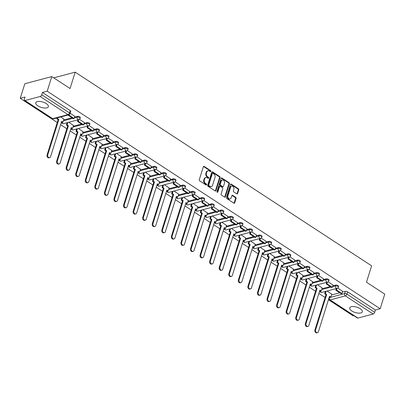 <?xml version="1.0" encoding="UTF-8"?>
<svg xmlns="http://www.w3.org/2000/svg" width="405" height="405" viewBox="0 0 405 405"><rect width="100%" height="100%" fill="white"/><g stroke="black" fill="none" stroke-linecap="round" stroke-linejoin="round"><path stroke-width="0.61" d="M210.833 171.371A0.582 0.44 75.2 0 0 210.57 170.591L204.171 166.415A0.83 0.628 75.2 0 0 203.345 166.744L199.28 179.709A0.83 0.628 75.2 0 0 199.655 180.822L206.054 185.004A0.582 0.44 75.2 0 0 206.368 183.992L205.543 183.455A2.663 2.01 75.2 0 1 204.338 179.891L204.677 178.807A2.663 2.01 75.2 0 1 205.922 177.491A2.663 2.01 75.2 0 1 207.325 177.76L208.15 178.301A0.582 0.44 75.2 0 0 208.469 177.294L207.638 176.752A2.663 2.01 75.2 0 1 206.439 173.188L206.773 172.11A2.663 2.01 75.2 0 1 208.018 170.788A2.663 2.01 75.2 0 1 209.425 171.062L210.251 171.604A0.582 0.44 75.2 0 0 210.833 171.371M210.256 171.604A0.582 0.44 75.2 0 0 210.028 170.738L203.634 166.556A0.83 0.628 75.2 0 0 203.487 166.485M206.054 185.004A0.582 0.44 75.2 0 0 205.831 184.138L205.001 183.597L205.543 183.455M208.155 178.306A0.582 0.44 75.2 0 0 207.927 177.436L207.102 176.894L207.638 176.752M360.222 308.731A6.617 2.789 -162.6 0 0 353.778 306.56A6.617 2.789 -162.6 0 0 349.702 307.861A6.617 2.789 -162.6 0 0 351.813 310.954A6.617 2.789 -162.6 0 0 358.258 313.121A6.617 2.789 -162.6 0 0 362.333 311.82A6.617 2.789 -162.6 0 0 360.222 308.731M46.261 103.599A6.617 2.789 -162.6 0 0 39.822 101.432A6.617 2.789 -162.6 0 0 35.746 102.733A6.617 2.789 -162.6 0 0 37.852 105.826A6.617 2.789 -162.6 0 0 44.297 107.993A6.617 2.789 -162.6 0 0 48.372 106.692A6.617 2.789 -162.6 0 0 46.261 103.599M236.798 193.848A0.83 0.628 75.2 0 0 237.624 193.524L238.768 189.884A0.83 0.628 75.2 0 0 238.388 188.77L231.285 184.133A0.83 0.628 75.2 0 0 230.46 184.457L226.395 197.427A0.83 0.628 75.2 0 0 226.77 198.541L233.872 203.178A0.83 0.628 75.2 0 0 234.703 202.854L236.08 198.46A0.83 0.628 75.2 0 0 235.705 197.346L232.662 195.357A0.83 0.628 75.2 0 0 231.837 195.686L231.154 197.863A2.228 1.681 75.2 0 1 230.111 198.966A2.228 1.681 75.2 0 1 228.314 198.116A2.228 1.681 75.2 0 1 227.934 195.762L230.607 187.226A2.228 1.681 75.2 0 1 231.65 186.123A2.228 1.681 75.2 0 1 233.447 186.973A2.228 1.681 75.2 0 1 233.827 189.327L233.381 190.75A0.83 0.628 75.2 0 0 233.761 191.864L236.798 193.848M40.181 96.486L24.928 100.521A1.696 0.856 -56.8 0 1 24.457 100.47A1.696 0.856 -56.8 0 1 24.31 99.336L25.019 97.063L20.25 98.324L24.826 83.719L51.779 76.591L70.055 88.528L75.183 72.161L371.608 265.832L366.474 282.199L384.75 294.136L380.173 308.742L47.203 91.196L42.434 92.456L41.72 94.73L69.498 112.879A1.696 0.714 17.4 0 1 70.04 113.673L70.753 111.4A1.696 0.714 17.4 0 0 70.212 110.605L69.498 112.879A1.696 0.856 -56.8 0 1 67.959 114.635L40.181 96.486A1.696 0.856 -56.8 0 0 41.72 94.73M51.779 76.591L47.203 91.196M220.047 177.653A0.83 0.628 75.2 0 0 219.672 176.54L212.569 171.902A0.83 0.628 75.2 0 0 211.739 172.226L207.679 185.196A0.83 0.628 75.2 0 0 208.054 186.31L215.156 190.947A0.83 0.628 75.2 0 0 215.981 190.623L220.047 177.653L219.51 177.8A0.83 0.628 75.2 0 0 219.13 176.686L212.028 172.044A0.83 0.628 75.2 0 0 211.881 171.973M221.93 178.018L229.033 182.655A0.83 0.628 75.2 0 1 229.407 183.769L225.342 196.739A0.83 0.628 75.2 0 1 224.517 197.063L221.474 195.078A0.83 0.628 75.2 0 1 221.1 193.965L222.745 188.705A0.83 0.628 75.2 0 0 222.37 187.591L220.355 186.275A0.83 0.628 75.2 0 0 219.525 186.604L217.809 192.076A0.582 0.44 75.2 0 1 216.969 191.53L221.1 178.342A0.83 0.628 75.2 0 1 221.93 178.018L221.388 178.16L228.491 182.797L229.033 182.655M331.508 294.992L339.8 292.8M342.397 292.111L345.318 291.342L344.604 293.615A1.696 0.714 17.4 0 1 346.913 294.131L374.691 312.28A1.696 0.856 123.2 0 1 373.152 314.032L357.893 318.067A1.696 0.856 123.2 0 1 357.428 318.021L329.65 299.872A1.696 0.856 123.2 0 0 330.115 299.918L357.893 318.067M20.25 98.324L57.247 122.497M60.603 124.689L66.815 128.749M70.166 130.936L76.378 134.997M79.734 137.189L85.946 141.249M89.302 143.441L95.514 147.496M98.866 149.688L105.077 153.748M108.434 155.94L114.645 159.995M117.997 162.187L124.208 166.247M127.565 168.44L133.777 172.5M137.128 174.687L143.34 178.747M146.696 180.939L152.908 184.999M156.264 187.191L162.476 191.246M165.827 193.438L172.039 197.498M175.395 199.69L181.607 203.745M184.958 205.937L191.17 209.998M194.527 212.19L200.738 216.25M204.09 218.437L210.301 222.497M213.658 224.689L219.869 228.749M223.226 230.941L229.438 234.996M232.789 237.188L239.001 241.248M242.357 243.44L248.569 247.495M251.92 249.688L258.132 253.748M261.488 255.94L267.7 260M271.051 262.187L277.263 266.247M280.619 268.439L286.831 272.499M290.188 274.691L296.399 278.746M299.751 280.938L305.962 284.998M309.319 287.191L315.53 291.246M318.882 293.438L325.093 297.498M328.45 299.69L353.221 315.875L353.874 315.697M380.173 308.742L375.4 310.007L374.691 312.28M63.914 119.197L60.704 116.964M74.803 116.316L70.171 113.253M73.477 125.444L68.804 122.254M84.367 122.563L79.451 119.313M83.045 131.696L78.368 128.501M93.935 128.815L89.019 125.565M92.608 137.943L87.936 134.754M103.503 135.062L98.582 131.812M102.176 144.195L97.499 141.006M113.066 141.315L108.15 138.065M111.745 150.442L107.067 147.253M122.634 147.567L117.713 144.317M121.308 156.694L116.635 153.505M132.197 153.814L127.281 150.564M130.876 162.947L126.198 159.752M141.765 160.066L136.849 156.816M140.439 169.194L135.766 166.004M151.328 166.313L146.413 163.063M150.007 175.446L145.329 172.252M160.896 172.565L155.981 169.315M159.57 181.693L154.897 178.504M170.459 178.813L165.544 175.567M169.138 187.945L164.46 184.756M180.028 185.065L175.112 181.815M178.706 194.192L174.028 191.003M189.596 191.317L184.675 188.067M188.269 200.445L183.597 197.255M199.159 197.564L194.243 194.314M197.837 206.697L193.16 203.502M208.727 203.816L203.811 200.566M207.4 212.944L202.728 209.755M218.29 210.063L213.374 206.813M216.969 219.196L212.291 216.002M227.858 216.316L222.942 213.065M226.532 225.443L221.859 222.254M237.421 222.563L232.505 219.318M236.1 231.695L231.422 228.506M246.989 228.815L242.074 225.565M245.668 237.943L240.99 234.753M256.557 235.067L251.637 231.817M255.231 244.195L250.558 241.005M266.12 241.314L261.205 238.064M264.799 250.447L260.121 247.252M275.689 247.566L270.773 244.316M274.362 256.694L269.69 253.505M285.252 253.814L280.336 250.563M283.93 262.946L279.253 259.752M294.82 260.066L289.904 256.816M293.493 269.193L288.821 266.004M304.383 266.313L299.467 263.068M303.061 275.446L298.384 272.256M313.951 272.565L309.035 269.315M312.63 281.693L307.952 278.503M323.519 278.817L318.598 275.567M322.193 287.945L317.52 284.755M333.082 285.064L328.166 281.814M321.945 288.745L330.232 286.553M332.834 285.864L335.755 285.09L335.502 285.9A1.696 0.714 17.4 0 1 337.4 286.193A1.696 0.714 17.4 0 1 338.347 287.206L338.6 286.401A1.696 0.714 -162.6 0 0 337.654 285.388A1.696 0.714 -162.6 0 0 335.755 285.09M312.376 282.493L320.669 280.3M323.266 279.612L326.187 278.842L325.934 279.647A1.696 0.714 17.4 0 1 327.837 279.941A1.696 0.714 17.4 0 1 328.779 280.959L329.032 280.149A1.696 0.714 -162.6 0 0 328.091 279.136A1.696 0.714 -162.6 0 0 326.187 278.842M302.813 276.24L311.101 274.048M313.703 273.365L316.624 272.59L316.371 273.4A1.696 0.714 17.4 0 1 318.269 273.694A1.696 0.714 17.4 0 1 319.216 274.706L319.469 273.901A1.696 0.714 -162.6 0 0 318.522 272.884A1.696 0.714 -162.6 0 0 316.624 272.59M293.245 269.993L301.538 267.801M304.135 267.113L307.056 266.338L306.803 267.148A1.696 0.714 17.4 0 1 308.706 267.442A1.696 0.714 17.4 0 1 309.648 268.454L309.901 267.649A1.696 0.714 -162.6 0 0 308.959 266.637A1.696 0.714 -162.6 0 0 307.056 266.338M283.677 263.741L291.97 261.549M294.572 260.861L297.488 260.091L297.235 260.896A1.696 0.714 17.4 0 1 299.138 261.195A1.696 0.714 17.4 0 1 300.08 262.207L300.333 261.397A1.696 0.714 -162.6 0 0 299.391 260.385A1.696 0.714 -162.6 0 0 297.488 260.091M274.114 257.494L282.401 255.302M285.004 254.613L287.925 253.839L287.671 254.649A1.696 0.714 17.4 0 1 289.57 254.942A1.696 0.714 17.4 0 1 290.517 255.955L290.77 255.15A1.696 0.714 -162.6 0 0 289.823 254.137A1.696 0.714 -162.6 0 0 287.925 253.839M264.546 251.242L272.838 249.05M275.435 248.361L278.356 247.592L278.103 248.397A1.696 0.714 17.4 0 1 280.007 248.695A1.696 0.714 17.4 0 1 280.949 249.708L281.202 248.898A1.696 0.714 -162.6 0 0 280.26 247.885A1.696 0.714 -162.6 0 0 278.356 247.592M254.983 244.995L263.27 242.803M265.872 242.114L268.793 241.34L268.54 242.149A1.696 0.714 17.4 0 1 270.439 242.443A1.696 0.714 17.4 0 1 271.385 243.456L271.639 242.651A1.696 0.714 -162.6 0 0 270.692 241.638A1.696 0.714 -162.6 0 0 268.793 241.34M245.415 238.742L253.707 236.55M256.304 235.862L259.225 235.092L258.972 235.897A1.696 0.714 17.4 0 1 260.876 236.191A1.696 0.714 17.4 0 1 261.817 237.208L262.07 236.398A1.696 0.714 -162.6 0 0 261.129 235.386A1.696 0.714 -162.6 0 0 259.225 235.092M235.852 232.49L244.139 230.298M246.741 229.615L249.662 228.84L249.409 229.645A1.696 0.714 17.4 0 1 251.308 229.944A1.696 0.714 17.4 0 1 252.254 230.956L252.507 230.151A1.696 0.714 -162.6 0 0 251.561 229.134A1.696 0.714 -162.6 0 0 249.662 228.84M226.284 226.243L234.576 224.051M237.173 223.363L240.094 222.588L239.841 223.398A1.696 0.714 17.4 0 1 241.744 223.692A1.696 0.714 17.4 0 1 242.686 224.704L242.939 223.899A1.696 0.714 -162.6 0 0 241.998 222.887A1.696 0.714 -162.6 0 0 240.094 222.588M216.721 219.991L225.008 217.799M227.61 217.11L230.526 216.341L230.273 217.146A1.696 0.714 17.4 0 1 232.176 217.444A1.696 0.714 17.4 0 1 233.118 218.457L233.371 217.647A1.696 0.714 -162.6 0 0 232.429 216.635A1.696 0.714 -162.6 0 0 230.526 216.341M207.152 213.744L215.44 211.552M218.042 210.863L220.963 210.089L220.71 210.899A1.696 0.714 17.4 0 1 222.608 211.192A1.696 0.714 17.4 0 1 223.555 212.205L223.808 211.4A1.696 0.714 -162.6 0 0 222.861 210.387A1.696 0.714 -162.6 0 0 220.963 210.089M197.584 207.492L205.877 205.3M208.474 204.611L211.395 203.842L211.142 204.647A1.696 0.714 17.4 0 1 213.045 204.945A1.696 0.714 17.4 0 1 213.987 205.958L214.24 205.148A1.696 0.714 -162.6 0 0 213.298 204.135A1.696 0.714 -162.6 0 0 211.395 203.842M188.021 201.244L196.309 199.052M198.911 198.364L201.832 197.589L201.579 198.399A1.696 0.714 17.4 0 1 203.477 198.693A1.696 0.714 17.4 0 1 204.424 199.706L204.677 198.901A1.696 0.714 -162.6 0 0 203.73 197.888A1.696 0.714 -162.6 0 0 201.832 197.589M178.453 194.992L186.745 192.8M189.343 192.112L192.264 191.342L192.01 192.147A1.696 0.714 17.4 0 1 193.914 192.441A1.696 0.714 17.4 0 1 194.856 193.458L195.109 192.648A1.696 0.714 -162.6 0 0 194.167 191.636A1.696 0.714 -162.6 0 0 192.264 191.342M168.89 188.74L177.177 186.548M179.779 185.865L182.701 185.09L182.447 185.895A1.696 0.714 17.4 0 1 184.346 186.194A1.696 0.714 17.4 0 1 185.293 187.206L185.546 186.396A1.696 0.714 -162.6 0 0 184.599 185.384A1.696 0.714 -162.6 0 0 182.701 185.09M159.322 182.493L167.614 180.301M170.211 179.612L173.132 178.838L172.879 179.648A1.696 0.714 17.4 0 1 174.783 179.941A1.696 0.714 17.4 0 1 175.724 180.954L175.978 180.149A1.696 0.714 -162.6 0 0 175.036 179.137A1.696 0.714 -162.6 0 0 173.132 178.838M149.759 176.241L158.046 174.049M160.648 173.36L163.564 172.591L163.311 173.396A1.696 0.714 17.4 0 1 165.215 173.694A1.696 0.714 17.4 0 1 166.156 174.707L166.409 173.897A1.696 0.714 -162.6 0 0 165.468 172.884A1.696 0.714 -162.6 0 0 163.564 172.591M140.191 169.994L148.478 167.802M151.08 167.113L154.001 166.339L153.748 167.149A1.696 0.714 17.4 0 1 155.647 167.442A1.696 0.714 17.4 0 1 156.593 168.455L156.846 167.65A1.696 0.714 -162.6 0 0 155.9 166.637A1.696 0.714 -162.6 0 0 154.001 166.339M130.623 163.742L138.915 161.549M141.512 160.861L144.433 160.091L144.18 160.896A1.696 0.714 17.4 0 1 146.083 161.195A1.696 0.714 17.4 0 1 147.025 162.208L147.278 161.398A1.696 0.714 -162.6 0 0 146.337 160.385A1.696 0.714 -162.6 0 0 144.433 160.091M121.06 157.494L129.347 155.297M131.949 154.614L134.87 153.839L134.617 154.649A1.696 0.714 17.4 0 1 136.515 154.943A1.696 0.714 17.4 0 1 137.462 155.955L137.715 155.15A1.696 0.714 -162.6 0 0 136.769 154.133A1.696 0.714 -162.6 0 0 134.87 153.839M111.491 151.242L119.784 149.05M122.381 148.362L125.302 147.592L125.049 148.397A1.696 0.714 17.4 0 1 126.952 148.691A1.696 0.714 17.4 0 1 127.894 149.708L128.147 148.898A1.696 0.714 -162.6 0 0 127.205 147.886A1.696 0.714 -162.6 0 0 125.302 147.592M101.928 144.99L110.216 142.798M112.818 142.115L115.739 141.34L115.486 142.145A1.696 0.714 17.4 0 1 117.384 142.444A1.696 0.714 17.4 0 1 118.331 143.456L118.584 142.646A1.696 0.714 -162.6 0 0 117.637 141.634A1.696 0.714 -162.6 0 0 115.739 141.34M92.36 138.743L100.653 136.551M103.25 135.862L106.171 135.088L105.918 135.898A1.696 0.714 17.4 0 1 107.821 136.191A1.696 0.714 17.4 0 1 108.763 137.204L109.016 136.399A1.696 0.714 -162.6 0 0 108.074 135.386A1.696 0.714 -162.6 0 0 106.171 135.088M82.797 132.491L91.084 130.299M93.687 129.61L96.603 128.841L96.349 129.646A1.696 0.714 17.4 0 1 98.253 129.944A1.696 0.714 17.4 0 1 99.195 130.957L99.448 130.147A1.696 0.714 -162.6 0 0 98.506 129.134A1.696 0.714 -162.6 0 0 96.603 128.841M73.229 126.244L81.516 124.051M84.118 123.363L87.04 122.588L86.786 123.398A1.696 0.714 17.4 0 1 88.685 123.692A1.696 0.714 17.4 0 1 89.632 124.705L89.885 123.9A1.696 0.714 -162.6 0 0 88.938 122.887A1.696 0.714 -162.6 0 0 87.04 122.588M63.661 119.991L71.953 117.799M74.55 117.111L77.471 116.341L77.218 117.146A1.696 0.714 17.4 0 1 79.122 117.445A1.696 0.714 17.4 0 1 80.063 118.457L80.317 117.647A1.696 0.714 -162.6 0 0 79.375 116.635A1.696 0.714 -162.6 0 0 77.471 116.341M75.183 72.161L53.698 77.841M342.65 291.317L337.735 288.066M331.761 294.197L327.083 291.003M375.4 310.007L347.622 291.858A1.696 0.714 -162.6 0 0 345.318 291.342M42.434 92.456L70.212 110.605M208.018 170.788L207.481 170.935A2.663 2.01 75.2 0 0 206.236 172.252L206.773 172.11M207.102 176.894A2.663 2.01 75.2 0 1 205.897 173.33L206.236 172.252M205.922 177.491L205.381 177.633A2.663 2.01 75.2 0 0 204.135 178.949L204.677 178.807M205.001 183.597A2.663 2.01 75.2 0 1 203.796 180.033L204.135 178.949M215.303 191.023A0.83 0.628 75.2 0 0 215.445 190.765L219.51 177.8M212.914 173.34A0.582 0.44 75.2 0 0 212.336 173.573L208.767 184.953A0.582 0.44 75.2 0 0 209.031 185.733L209.906 186.305A2.663 2.01 75.2 0 0 211.309 186.573A2.663 2.01 75.2 0 0 212.554 185.257L214.989 177.476A2.663 2.01 75.2 0 0 213.789 173.912L212.914 173.34M212.61 173.284L212.068 173.426A0.582 0.44 75.2 0 0 211.795 173.715L212.336 173.573M211.309 186.573L210.767 186.715A2.663 2.01 75.2 0 1 209.365 186.447L208.494 185.875A0.582 0.44 75.2 0 1 208.231 185.095L211.795 173.715M224.664 197.139A0.83 0.628 75.2 0 0 224.805 196.881L228.865 183.91A0.83 0.628 75.2 0 0 228.491 182.797M219.915 186.189L219.378 186.335A0.83 0.628 75.2 0 0 218.989 186.745L217.272 192.218L217.809 192.076M224.456 183.247A2.228 1.681 75.2 0 0 224.076 180.898A2.228 1.681 75.2 0 0 222.279 180.043A2.228 1.681 75.2 0 0 221.236 181.146L220.295 184.153A0.83 0.628 75.2 0 0 220.669 185.267L222.689 186.583A0.83 0.628 75.2 0 0 223.514 186.254L224.456 183.247M222.279 180.043L221.737 180.185A2.228 1.681 75.2 0 0 220.7 181.288L221.236 181.146M223.125 186.67L222.588 186.811A0.83 0.628 75.2 0 1 222.148 186.725L220.133 185.409A0.83 0.628 75.2 0 1 219.758 184.295L220.7 181.288M231.65 186.123L231.108 186.265A2.228 1.681 75.2 0 0 230.07 187.368L230.607 187.226M230.111 198.966L229.574 199.108A2.228 1.681 75.2 0 1 227.777 198.258A2.228 1.681 75.2 0 1 227.392 195.904L230.07 187.368M234.019 203.254A0.83 0.628 75.2 0 0 234.161 202.996L235.538 198.602A0.83 0.628 75.2 0 0 235.163 197.488L232.126 195.504A0.83 0.628 75.2 0 0 231.979 195.428M236.945 193.924A0.83 0.628 75.2 0 0 237.087 193.666L238.226 190.026A0.83 0.628 75.2 0 0 237.851 188.912L230.749 184.275A0.83 0.628 75.2 0 0 230.602 184.204M49.663 157.651L48.964 157.839A1.949 1.468 -104.8 0 1 47.385 157.089A1.949 1.468 -104.8 0 1 47.051 155.029L47.755 154.847A1.949 1.468 75.2 0 0 48.089 156.907A1.949 1.468 75.2 0 0 49.663 157.651A1.949 1.468 75.2 0 0 50.574 156.689L61.661 121.313L62.977 122.173L63.949 119.08M62.977 122.173L62.279 122.356L61.494 121.844M47.051 155.029L58.138 119.652L56.821 118.792L57.52 118.609L57.799 117.728M57.095 117.916L56.821 118.792M67.984 115.035L73.396 118.746L74.1 118.559L68.688 114.853M74.1 118.559L74.814 116.286M67.939 115.177L68.642 114.995M47.755 154.847L58.841 119.47L57.52 118.609M58.841 119.47L58.138 119.652M59.231 163.903L58.528 164.086A1.949 1.468 -104.8 0 1 56.953 163.342A1.949 1.468 -104.8 0 1 56.619 161.281L57.318 161.094A1.949 1.468 75.2 0 0 57.652 163.154A1.949 1.468 75.2 0 0 59.231 163.903A1.949 1.468 75.2 0 0 60.142 162.937L71.229 127.56L72.546 128.42L73.513 125.332M72.546 128.42L71.847 128.608L71.057 128.096A1.696 1.696 0 0 0 73.189 129.873A1.696 1.281 -104.8 0 1 72.298 129.701A1.696 1.281 75.2 0 1 71.477 128.37M56.619 161.281L67.706 125.904L66.39 125.044L67.088 124.856L67.822 122.512M67.124 122.7L66.39 125.044M78.013 119.819L77.507 121.429L82.964 124.993L83.663 124.811L78.205 121.242L78.712 119.632M83.663 124.811L84.377 122.533M77.507 121.429L78.205 121.242M57.318 161.094L68.404 125.717L67.088 124.856M68.404 125.717L67.706 125.904M68.794 170.151L68.096 170.338A1.949 1.468 -104.8 0 1 66.521 169.589A1.949 1.468 -104.8 0 1 66.187 167.528L66.886 167.346A1.949 1.468 75.2 0 0 67.22 169.406A1.949 1.468 75.2 0 0 68.794 170.151A1.949 1.468 75.2 0 0 69.706 169.189L80.792 133.812L82.114 134.673L83.081 131.579M82.114 134.673L81.41 134.86L80.625 134.344M66.187 167.528L77.274 132.151L75.953 131.291L76.656 131.109L77.39 128.765M76.687 128.947L75.953 131.291M87.576 126.066L87.075 127.676L92.532 131.245L93.231 131.058L87.774 127.494L88.28 125.884M93.231 131.058L93.945 128.785M87.075 127.676L87.774 127.494M66.886 167.346L77.973 131.969L76.656 131.109M77.973 131.969L77.274 132.151M78.362 176.403L77.659 176.59A1.949 1.468 -104.8 0 1 76.084 175.841A1.949 1.468 -104.8 0 1 75.75 173.78L76.454 173.593A1.949 1.468 75.2 0 0 76.788 175.654A1.949 1.468 75.2 0 0 78.362 176.403A1.949 1.468 75.2 0 0 79.274 175.436L90.361 140.059L91.677 140.925L92.644 137.832M91.677 140.925L90.978 141.107L90.194 140.596M75.75 173.78L86.837 138.404L85.521 137.543L86.219 137.356L86.953 135.012M86.255 135.199L85.521 137.543M97.144 132.319L96.638 133.928L102.095 137.492L102.799 137.31L97.342 133.741L97.843 132.131M102.799 137.31L103.508 135.032M96.638 133.928L97.342 133.741M76.454 173.593L87.541 138.216L86.219 137.356M87.541 138.216L86.837 138.404M87.925 182.655L87.227 182.837A1.949 1.468 -104.8 0 1 85.652 182.093A1.949 1.468 -104.8 0 1 85.318 180.033L86.017 179.845A1.949 1.468 75.2 0 0 86.351 181.906A1.949 1.468 75.2 0 0 87.925 182.655A1.949 1.468 75.2 0 0 88.837 181.688L99.924 146.311L101.245 147.172L102.212 144.084M101.245 147.172L100.541 147.359L99.757 146.843A1.696 1.696 0 0 0 101.888 148.625A1.696 1.281 -104.8 0 1 100.992 148.453A1.696 1.281 75.2 0 1 100.177 147.121M85.318 180.033L96.405 144.656L95.084 143.79L95.788 143.608L96.522 141.264M95.818 141.446L95.084 143.79M106.707 138.566L106.206 140.181L111.664 143.745L112.362 143.557L106.905 139.993L107.411 138.383M112.362 143.557L113.076 141.284M106.206 140.181L106.905 139.993M86.017 179.845L97.104 144.469L95.788 143.608M97.104 144.469L96.405 144.656M97.494 188.902L96.79 189.089A1.949 1.468 -104.8 0 1 95.216 188.34A1.949 1.468 -104.8 0 1 94.881 186.28L95.585 186.097A1.949 1.468 75.2 0 0 95.919 188.158A1.949 1.468 75.2 0 0 97.494 188.902A1.949 1.468 75.2 0 0 98.405 187.94L109.492 152.564L110.808 153.424L111.78 150.331M110.808 153.424L110.109 153.606L109.325 153.095A1.696 1.696 0 0 0 111.456 154.872A1.696 1.281 -104.8 0 1 110.56 154.7A1.696 1.281 75.2 0 1 109.74 153.368M94.881 186.28L105.968 150.903L104.652 150.042L105.351 149.855L106.085 147.511M105.386 147.698L104.652 150.042M116.275 144.818L115.769 146.428L121.227 149.992L121.93 149.81L116.473 146.245L116.974 144.631M121.93 149.81L122.644 147.531M115.769 146.428L116.473 146.245M95.585 186.097L106.672 150.721L105.351 149.855M106.672 150.721L105.968 150.903M107.057 195.154L106.358 195.337A1.949 1.468 -104.8 0 1 104.784 194.592A1.949 1.468 -104.8 0 1 104.449 192.532L105.148 192.345A1.949 1.468 75.2 0 0 105.482 194.405A1.949 1.468 75.2 0 0 107.057 195.154A1.949 1.468 75.2 0 0 107.968 194.187L119.055 158.811L120.376 159.671L121.343 156.583M120.376 159.671L119.672 159.859L118.888 159.347A1.696 1.696 0 0 0 121.019 161.124A1.696 1.281 -104.8 0 1 120.128 160.952A1.696 1.281 75.2 0 1 119.308 159.621M104.449 192.532L115.536 157.155L114.215 156.295L114.919 156.107L115.653 153.763M114.949 153.951L114.215 156.295M125.839 151.07L125.337 152.68L130.795 156.244L131.493 156.057L126.036 152.493L126.542 150.883M131.493 156.057L132.207 153.784M125.337 152.68L126.036 152.493M105.148 192.345L116.235 156.968L114.919 156.107M116.235 156.968L115.536 157.155M116.625 201.401L115.926 201.589A1.949 1.468 -104.8 0 1 114.347 200.84A1.949 1.468 -104.8 0 1 114.013 198.779L114.716 198.597A1.949 1.468 75.2 0 0 115.05 200.657A1.949 1.468 75.2 0 0 116.625 201.401A1.949 1.468 75.2 0 0 117.536 200.44L128.623 165.063L129.939 165.923L130.911 162.83M129.939 165.923L129.241 166.111L128.456 165.594A1.696 1.696 0 0 0 130.587 167.371A1.696 1.281 -104.8 0 1 129.691 167.199A1.696 1.281 75.2 0 1 128.876 165.868M114.013 198.779L125.099 163.402L123.783 162.542L124.482 162.359L125.216 160.01M124.517 160.198L123.783 162.542M135.407 157.317L134.9 158.927L140.358 162.496L141.061 162.309L135.604 158.745L136.105 157.135M141.061 162.309L141.775 160.036M134.9 158.927L135.604 158.745M114.716 198.597L125.803 163.22L124.482 162.359M125.803 163.22L125.099 163.402M126.193 207.654L125.489 207.836A1.949 1.468 -104.8 0 1 123.915 207.092A1.949 1.468 -104.8 0 1 123.581 205.031L124.279 204.844A1.949 1.468 75.2 0 0 124.613 206.904A1.949 1.468 75.2 0 0 126.193 207.654A1.949 1.468 75.2 0 0 127.104 206.687L138.191 171.31L139.507 172.171L140.474 169.082M139.507 172.171L138.809 172.358L138.019 171.847A1.696 1.696 0 0 0 140.15 173.623A1.696 1.281 -104.8 0 1 139.259 173.451A1.696 1.281 75.2 0 1 138.439 172.12M123.581 205.031L134.668 169.654L133.351 168.794L134.05 168.607L134.784 166.263M134.085 166.45L133.351 168.794M144.975 163.569L144.469 165.179L149.926 168.743L150.625 168.561L145.167 164.992L145.673 163.382M150.625 168.561L151.338 166.283M144.469 165.179L145.167 164.992M124.279 204.844L135.366 169.467L134.05 168.607M135.366 169.467L134.668 169.654M135.756 213.901L135.057 214.088A1.949 1.468 -104.8 0 1 133.483 213.339A1.949 1.468 -104.8 0 1 133.149 211.278L133.847 211.096A1.949 1.468 75.2 0 0 134.182 213.157A1.949 1.468 75.2 0 0 135.756 213.901A1.949 1.468 75.2 0 0 136.667 212.939L147.754 177.562L149.075 178.423L150.042 175.33M149.075 178.423L148.372 178.61L147.587 178.094A1.696 1.696 0 0 0 149.718 179.876A1.696 1.281 -104.8 0 1 148.822 179.704A1.696 1.281 75.2 0 1 148.007 178.367M133.149 211.278L144.231 175.902L142.914 175.041L143.618 174.859L144.352 172.515M143.648 172.697L142.914 175.041M154.538 169.816L154.037 171.426L159.494 174.995L160.193 174.808L154.735 171.244L155.242 169.634M160.193 174.808L160.906 172.535M154.037 171.426L154.735 171.244M133.847 211.096L144.934 175.719L143.618 174.859M144.934 175.719L144.231 175.902M145.324 220.153L144.62 220.34A1.949 1.468 -104.8 0 1 143.046 219.591A1.949 1.468 -104.8 0 1 142.712 217.531L143.416 217.343A1.949 1.468 75.2 0 0 143.75 219.404A1.949 1.468 75.2 0 0 145.324 220.153A1.949 1.468 75.2 0 0 146.235 219.186L157.322 183.809L158.638 184.675L159.605 181.582M158.638 184.675L157.94 184.857L157.155 184.346A1.696 1.696 0 0 0 159.281 186.123A1.696 1.281 -104.8 0 1 158.39 185.951A1.696 1.281 75.2 0 1 157.57 184.619M142.712 217.531L153.799 182.154L152.482 181.293L153.181 181.106L153.915 178.762M153.217 178.949L152.482 181.293M164.106 176.069L163.6 177.679L169.057 181.243L169.761 181.06L164.303 177.491L164.805 175.881M169.761 181.06L170.47 178.782M163.6 177.679L164.303 177.491M143.416 217.343L154.497 181.966L153.181 181.106M154.497 181.966L153.799 182.154M154.887 226.405L154.189 226.587A1.949 1.468 -104.8 0 1 152.614 225.843A1.949 1.468 -104.8 0 1 152.28 223.783L152.979 223.595A1.949 1.468 75.2 0 0 153.313 225.656A1.949 1.468 75.2 0 0 154.887 226.405A1.949 1.468 75.2 0 0 155.798 225.438L166.885 190.061L168.207 190.922L169.174 187.834M168.207 190.922L167.503 191.109L166.718 190.598M152.28 223.783L163.367 188.406L162.046 187.54L162.749 187.358L163.483 185.014M162.78 185.196L162.046 187.54M173.669 182.321L173.168 183.931L178.625 187.495L179.324 187.307L173.867 183.743L174.373 182.134M179.324 187.307L180.038 185.034M173.168 183.931L173.867 183.743M152.979 223.595L164.065 188.219L162.749 187.358M164.065 188.219L163.367 188.406M164.455 232.652L163.752 232.84A1.949 1.468 -104.8 0 1 162.177 232.09A1.949 1.468 -104.8 0 1 161.843 230.03L162.547 229.848A1.949 1.468 75.2 0 0 162.881 231.908A1.949 1.468 75.2 0 0 164.455 232.652A1.949 1.468 75.2 0 0 165.367 231.69L176.453 196.314L177.77 197.174L178.742 194.081M177.77 197.174L177.071 197.356L176.286 196.845M161.843 230.03L172.93 194.653L171.614 193.792L172.312 193.605L173.046 191.261M172.348 191.449L171.614 193.792M183.237 188.568L182.731 190.178L188.188 193.747L188.892 193.56L183.435 189.996L183.936 188.381M188.892 193.56L189.606 191.281M182.731 190.178L183.435 189.996M162.547 229.848L173.634 194.471L172.312 193.605M173.634 194.471L172.93 194.653M174.018 238.904L173.32 239.087A1.949 1.468 -104.8 0 1 171.745 238.343A1.949 1.468 -104.8 0 1 171.411 236.282L172.11 236.095A1.949 1.468 75.2 0 0 172.444 238.155A1.949 1.468 75.2 0 0 174.018 238.904A1.949 1.468 75.2 0 0 174.93 237.938L186.016 202.561L187.338 203.421L188.305 200.333M187.338 203.421L186.634 203.609L185.849 203.097A1.696 1.696 0 0 0 187.981 204.874A1.696 1.281 -104.8 0 1 187.09 204.702A1.696 1.281 75.2 0 1 186.27 203.371M171.411 236.282L182.498 200.905L181.177 200.045L181.88 199.857L182.614 197.513M181.911 197.701L181.177 200.045M192.8 194.82L192.299 196.43L197.756 199.994L198.455 199.807L192.998 196.243L193.504 194.633M198.455 199.807L199.169 197.534M192.299 196.43L192.998 196.243M172.11 236.095L183.197 200.718L181.88 199.857M183.197 200.718L182.498 200.905M183.586 245.152L182.888 245.339A1.949 1.468 -104.8 0 1 181.308 244.59A1.949 1.468 -104.8 0 1 180.974 242.529L181.678 242.347A1.949 1.468 75.2 0 0 182.012 244.407A1.949 1.468 75.2 0 0 183.586 245.152A1.949 1.468 75.2 0 0 184.498 244.19L195.585 208.813L196.901 209.674L197.873 206.58M196.901 209.674L196.202 209.861L195.418 209.344M180.974 242.529L192.061 207.152L190.745 206.292L191.444 206.11L192.178 203.766M191.479 203.948L190.745 206.292M202.368 201.067L201.862 202.677L207.319 206.246L208.023 206.059L202.566 202.495L203.067 200.885M208.023 206.059L208.737 203.786M201.862 202.677L202.566 202.495M181.678 242.347L192.765 206.97L191.444 206.11M192.765 206.97L192.061 207.152M193.155 251.404L192.451 251.586A1.949 1.468 -104.8 0 1 190.876 250.842A1.949 1.468 -104.8 0 1 190.542 248.781L191.241 248.594A1.949 1.468 75.2 0 0 191.575 250.654A1.949 1.468 75.2 0 0 193.155 251.404A1.949 1.468 75.2 0 0 194.066 250.437L205.153 215.06L206.469 215.926L207.436 212.833M206.469 215.926L205.77 216.108L204.981 215.597A1.696 1.696 0 0 0 207.112 217.374A1.696 1.281 -104.8 0 1 206.221 217.202A1.696 1.281 75.2 0 1 205.401 215.87M190.542 248.781L201.629 213.405L200.308 212.544L201.012 212.357L201.746 210.013M201.047 210.2L200.308 212.544M211.936 207.319L211.43 208.929L216.888 212.493L217.586 212.311L212.129 208.742L212.635 207.132M217.586 212.311L218.3 210.033M211.43 208.929L212.129 208.742M191.241 248.594L202.328 213.217L201.012 212.357M202.328 213.217L201.629 213.405M202.718 257.651L202.019 257.838A1.949 1.468 -104.8 0 1 200.445 257.094A1.949 1.468 -104.8 0 1 200.11 255.028L200.809 254.846A1.949 1.468 75.2 0 0 201.143 256.907A1.949 1.468 75.2 0 0 202.718 257.651A1.949 1.468 75.2 0 0 203.629 256.689L214.716 221.312L216.037 222.173L217.004 219.08M216.037 222.173L215.333 222.36L214.549 221.844A1.696 1.696 0 0 0 216.68 223.626A1.696 1.281 -104.8 0 1 215.784 223.454A1.696 1.281 75.2 0 1 214.969 222.117M200.11 255.028L211.192 219.652L209.876 218.791L210.575 218.609L211.314 216.265M210.61 216.447L209.876 218.791M221.5 213.567L220.998 215.177L226.456 218.746L227.154 218.558L221.697 214.994L222.203 213.384M227.154 218.558L227.868 216.285M220.998 215.177L221.697 214.994M200.809 254.846L211.896 219.469L210.575 218.609M211.896 219.469L211.192 219.652M212.286 263.903L211.582 264.09A1.949 1.468 -104.8 0 1 210.008 263.341A1.949 1.468 -104.8 0 1 209.674 261.281L210.377 261.093A1.949 1.468 75.2 0 0 210.711 263.154A1.949 1.468 75.2 0 0 212.286 263.903A1.949 1.468 75.2 0 0 213.197 262.936L224.284 227.564L225.6 228.425L226.567 225.332M225.6 228.425L224.902 228.607L224.117 228.096A1.696 1.696 0 0 0 226.243 229.873A1.696 1.281 -104.8 0 1 225.352 229.701A1.696 1.281 75.2 0 1 224.532 228.369M209.674 261.281L220.76 225.904L219.444 225.043L220.143 224.856L220.877 222.512M220.178 222.699L219.444 225.043M231.068 219.819L230.561 221.429L236.019 224.993L236.722 224.81L231.265 221.241L231.766 219.631M236.722 224.81L237.431 222.532M230.561 221.429L231.265 221.241M210.377 261.093L221.459 225.717L220.143 224.856M221.459 225.717L220.76 225.904M221.849 270.155L221.15 270.337A1.949 1.468 -104.8 0 1 219.576 269.593A1.949 1.468 -104.8 0 1 219.242 267.533L219.94 267.346A1.949 1.468 75.2 0 0 220.274 269.406A1.949 1.468 75.2 0 0 221.849 270.155A1.949 1.468 75.2 0 0 222.76 269.188L233.847 233.812L235.168 234.672L236.135 231.584M235.168 234.672L234.465 234.859L233.68 234.348A1.696 1.696 0 0 0 235.811 236.125A1.696 1.281 -104.8 0 1 234.915 235.953A1.696 1.281 75.2 0 1 234.1 234.622M219.242 267.533L230.329 232.156L229.007 231.29L229.711 231.108L230.445 228.764M229.741 228.946L229.007 231.29M240.631 226.071L240.13 227.681L245.587 231.245L246.286 231.058L240.828 227.494L241.334 225.884M246.286 231.058L246.999 228.785M240.13 227.681L240.828 227.494M219.94 267.346L231.027 231.969L229.711 231.108M231.027 231.969L230.329 232.156M231.417 276.402L230.713 276.59A1.949 1.468 -104.8 0 1 229.139 275.84A1.949 1.468 -104.8 0 1 228.805 273.78L229.508 273.598A1.949 1.468 75.2 0 0 229.843 275.658A1.949 1.468 75.2 0 0 231.417 276.402A1.949 1.468 75.2 0 0 232.328 275.44L243.415 240.064L244.731 240.924L245.703 237.831M244.731 240.924L244.033 241.107L243.248 240.595A1.696 1.696 0 0 0 245.374 242.372A1.696 1.281 -104.8 0 1 244.483 242.2A1.696 1.281 75.2 0 1 243.663 240.869M228.805 273.78L239.892 238.403L238.575 237.543L239.274 237.355L240.008 235.011M239.309 235.199L238.575 237.543M250.199 232.318L249.693 233.928L255.15 237.497L255.854 237.31L250.396 233.746L250.898 232.136M255.854 237.31L256.567 235.037M249.693 233.928L250.396 233.746M229.508 273.598L240.595 238.221L239.274 237.355M240.595 238.221L239.892 238.403M240.98 282.655L240.281 282.837A1.949 1.468 -104.8 0 1 238.707 282.093A1.949 1.468 -104.8 0 1 238.373 280.032L239.071 279.845A1.949 1.468 75.2 0 0 239.406 281.905A1.949 1.468 75.2 0 0 240.98 282.655A1.949 1.468 75.2 0 0 241.891 281.688L252.978 246.311L254.299 247.171L255.266 244.083M254.299 247.171L253.596 247.359L252.811 246.847A1.696 1.696 0 0 0 254.942 248.624A1.696 1.281 -104.8 0 1 254.051 248.452A1.696 1.281 75.2 0 1 253.231 247.121M238.373 280.032L249.46 244.655L248.138 243.795L248.842 243.607L249.576 241.264M248.873 241.451L248.138 243.795M259.762 238.57L259.261 240.18L264.718 243.744L265.417 243.562L259.959 239.993L260.466 238.383M265.417 243.562L266.131 241.284M259.261 240.18L259.959 239.993M239.071 279.845L250.158 244.468L248.842 243.607M250.158 244.468L249.46 244.655M250.548 288.902L249.85 289.089A1.949 1.468 -104.8 0 1 248.27 288.34A1.949 1.468 -104.8 0 1 247.936 286.279L248.64 286.097A1.949 1.468 75.2 0 0 248.974 288.158A1.949 1.468 75.2 0 0 250.548 288.902A1.949 1.468 75.2 0 0 251.459 287.94L262.546 252.563L263.863 253.424L264.835 250.331M263.863 253.424L263.164 253.611L262.379 253.095A1.696 1.696 0 0 0 264.511 254.872A1.696 1.281 -104.8 0 1 263.615 254.699A1.696 1.281 75.2 0 1 262.799 253.368M247.936 286.279L259.023 250.903L257.707 250.042L258.405 249.86L259.139 247.516M258.441 247.698L257.707 250.042M269.33 244.817L268.824 246.427L274.281 249.996L274.985 249.809L269.527 246.245L270.029 244.635M274.985 249.809L275.699 247.536M268.824 246.427L269.527 246.245M248.64 286.097L259.726 250.72L258.405 249.86M259.726 250.72L259.023 250.903M260.116 295.154L259.413 295.341A1.949 1.468 -104.8 0 1 257.838 294.592A1.949 1.468 -104.8 0 1 257.504 292.531L258.203 292.344A1.949 1.468 75.2 0 0 258.537 294.405A1.949 1.468 75.2 0 0 260.116 295.154A1.949 1.468 75.2 0 0 261.028 294.187L272.114 258.81L273.431 259.676L274.398 256.583M273.431 259.676L272.732 259.858L271.942 259.347M257.504 292.531L268.591 257.155L267.27 256.294L267.973 256.107L268.707 253.763M268.009 253.95L267.27 256.294M278.898 251.07L278.392 252.679L283.849 256.243L284.548 256.061L279.091 252.492L279.597 250.882M284.548 256.061L285.262 253.783M278.392 252.679L279.091 252.492M258.203 292.344L269.29 256.967L267.973 256.107M269.29 256.967L268.591 257.155M269.679 301.401L268.981 301.588A1.949 1.468 -104.8 0 1 267.406 300.844A1.949 1.468 -104.8 0 1 267.072 298.784L267.771 298.596A1.949 1.468 75.2 0 0 268.105 300.657A1.949 1.468 75.2 0 0 269.679 301.401A1.949 1.468 75.2 0 0 270.591 300.439L281.677 265.062L282.999 265.923L283.966 262.83M282.999 265.923L282.295 266.11L281.51 265.594M267.072 298.784L278.154 263.407L276.838 262.541L277.536 262.359L278.275 260.015M277.572 260.197L276.838 262.541M288.461 257.317L287.96 258.932L293.417 262.496L294.116 262.308L288.659 258.744L289.165 257.135M294.116 262.308L294.83 260.035M287.96 258.932L288.659 258.744M267.771 298.596L278.858 263.22L277.536 262.359M278.858 263.22L278.154 263.407M279.248 307.653L278.544 307.841A1.949 1.468 -104.8 0 1 276.969 307.091A1.949 1.468 -104.8 0 1 276.635 305.031L277.339 304.843A1.949 1.468 75.2 0 0 277.673 306.909A1.949 1.468 75.2 0 0 279.248 307.653A1.949 1.468 75.2 0 0 280.159 306.691L291.246 271.315L292.562 272.175L293.529 269.082M292.562 272.175L291.863 272.357L291.079 271.846M276.635 305.031L287.722 269.654L286.406 268.793L287.104 268.606L287.839 266.262M287.14 266.45L286.406 268.793M298.029 263.569L297.523 265.179L302.981 268.743L303.684 268.561L298.227 264.992L298.728 263.382M303.684 268.561L304.393 266.282M297.523 265.179L298.227 264.992M277.339 304.843L288.421 269.467L287.104 268.606M288.421 269.467L287.722 269.654M288.811 313.905L288.112 314.088A1.949 1.468 -104.8 0 1 286.537 313.343A1.949 1.468 -104.8 0 1 286.203 311.283L286.902 311.096A1.949 1.468 75.2 0 0 287.236 313.156A1.949 1.468 75.2 0 0 288.811 313.905A1.949 1.468 75.2 0 0 289.722 312.938L300.809 277.562L302.13 278.422L303.097 275.334M302.13 278.422L301.426 278.61L300.642 278.098A1.696 1.696 0 0 0 302.773 279.875A1.696 1.281 -104.8 0 1 301.877 279.703A1.696 1.281 75.2 0 1 301.062 278.372M286.203 311.283L297.29 275.906L295.969 275.046L296.673 274.858L297.407 272.514M296.703 272.697L295.969 275.046M307.592 269.821L307.091 271.431L312.549 274.995L313.247 274.808L307.79 271.244L308.296 269.634M313.247 274.808L313.961 272.535M307.091 271.431L307.79 271.244M286.902 311.096L297.989 275.719L296.673 274.858M297.989 275.719L297.29 275.906M298.379 320.152L297.675 320.34A1.949 1.468 -104.8 0 1 296.101 319.591A1.949 1.468 -104.8 0 1 295.766 317.53L296.47 317.348A1.949 1.468 75.2 0 0 296.804 319.408A1.949 1.468 75.2 0 0 298.379 320.152A1.949 1.468 75.2 0 0 299.29 319.191L310.377 283.814L311.693 284.675L312.665 281.581M311.693 284.675L310.994 284.857L310.21 284.345M295.766 317.53L306.853 282.153L305.537 281.293L306.236 281.105L306.97 278.761M306.271 278.949L305.537 281.293M317.161 276.068L316.654 277.678L322.112 281.247L322.815 281.06L317.358 277.496L317.859 275.886M322.815 281.06L323.529 278.787M316.654 277.678L317.358 277.496M296.47 317.348L307.557 281.971L306.236 281.105M307.557 281.971L306.853 282.153M307.942 326.405L307.243 326.587A1.949 1.468 -104.8 0 1 305.669 325.843A1.949 1.468 -104.8 0 1 305.335 323.782L306.033 323.595A1.949 1.468 75.2 0 0 306.367 325.655A1.949 1.468 75.2 0 0 307.942 326.405A1.949 1.468 75.2 0 0 308.853 325.438L319.94 290.061L321.261 290.922L322.228 287.833M321.261 290.922L320.558 291.109L319.773 290.598A1.696 1.696 0 0 0 321.904 292.375A1.696 1.281 -104.8 0 1 321.013 292.202A1.696 1.281 75.2 0 1 320.193 290.871M305.335 323.782L316.421 288.406L315.1 287.545L315.804 287.358L316.538 285.014M315.834 285.201L315.1 287.545M326.724 282.32L326.222 283.93L331.68 287.494L332.378 287.312L326.921 283.743L327.427 282.133M332.378 287.312L333.092 285.034M326.222 283.93L326.921 283.743M306.033 323.595L317.12 288.218L315.804 287.358M317.12 288.218L316.421 288.406M317.51 332.652L316.811 332.839A1.949 1.468 -104.8 0 1 315.232 332.09A1.949 1.468 -104.8 0 1 314.898 330.029L315.601 329.847A1.949 1.468 75.2 0 0 315.935 331.908A1.949 1.468 75.2 0 0 317.51 332.652A1.949 1.468 75.2 0 0 318.421 331.69L329.508 296.313L330.824 297.174L331.796 294.081M330.824 297.174L330.126 297.361L329.341 296.845M314.898 330.029L325.984 294.653L324.668 293.792L325.367 293.61L326.101 291.266M325.402 291.448L324.668 293.792M336.292 288.568L335.785 290.177L341.243 293.746L341.947 293.559L336.489 289.995L336.99 288.385M341.947 293.559L342.66 291.286M335.785 290.177L336.489 289.995M315.601 329.847L326.688 294.47L325.367 293.61M326.688 294.47L325.984 294.653M210.028 170.738L210.57 170.591M205.831 184.138L206.368 183.992M207.927 177.436L208.469 177.294M329.559 296.986L329.351 297.65L344.604 293.615A1.696 1.281 -104.8 0 0 345.374 295.883L330.115 299.918A1.696 1.281 -104.8 0 1 329.351 297.65A1.696 0.714 17.4 0 0 329.037 297.817M373.152 314.032L345.374 295.883A1.696 0.856 -56.8 0 0 346.913 294.131L347.622 291.858M24.928 100.521L52.706 118.67L67.959 114.635A1.696 1.281 75.2 0 0 68.855 114.807A1.696 1.696 0 0 0 70.04 113.673M321.692 289.55L331.042 287.079M332.581 286.669L335.502 285.9A1.696 1.281 -104.8 0 0 336.266 288.168A1.696 1.281 -104.8 0 0 337.162 288.34A1.696 1.696 0 0 0 338.347 287.206M312.123 283.303L321.474 280.827M323.013 280.422L325.934 279.647A1.696 1.281 -104.8 0 0 326.698 281.915A1.696 1.281 -104.8 0 0 327.594 282.088A1.696 1.696 0 0 0 328.779 280.959M302.56 277.05L311.906 274.58M313.45 274.17L316.371 273.4A1.696 1.281 -104.8 0 0 317.135 275.668A1.696 1.281 -104.8 0 0 318.026 275.84A1.696 1.696 0 0 0 319.216 274.706M292.992 270.798L302.343 268.328M303.882 267.923L306.803 267.148A1.696 1.281 -104.8 0 0 307.567 269.416A1.696 1.281 -104.8 0 0 308.463 269.588A1.696 1.696 0 0 0 309.648 268.454M283.429 264.551L292.774 262.075M294.319 261.671L297.235 260.896A1.696 1.281 -104.8 0 0 298.004 263.169A1.696 1.281 -104.8 0 0 298.895 263.341A1.696 1.696 0 0 0 300.08 262.207M273.861 258.299L283.211 255.828M284.75 255.418L287.671 254.649A1.696 1.281 -104.8 0 0 288.436 256.917A1.696 1.281 -104.8 0 0 289.332 257.089A1.696 1.696 0 0 0 290.517 255.955M264.293 252.052L273.643 249.576M275.182 249.171L278.103 248.397A1.696 1.281 -104.8 0 0 278.873 250.665A1.696 1.281 -104.8 0 0 279.764 250.837A1.696 1.696 0 0 0 280.949 249.708M254.73 245.8L264.08 243.329M265.619 242.919L268.54 242.149A1.696 1.281 -104.8 0 0 269.305 244.417A1.696 1.281 -104.8 0 0 270.201 244.59A1.696 1.696 0 0 0 271.385 243.456M245.162 239.552L254.512 237.077M256.051 236.672L258.972 235.897A1.696 1.281 -104.8 0 0 259.742 238.165A1.696 1.281 -104.8 0 0 260.633 238.337A1.696 1.696 0 0 0 261.817 237.208M235.599 233.3L244.944 230.83M246.488 230.42L249.409 229.645A1.696 1.281 -104.8 0 0 250.174 231.918A1.696 1.281 -104.8 0 0 251.065 232.09A1.696 1.696 0 0 0 252.254 230.956M226.03 227.048L235.381 224.578M236.92 224.167L239.841 223.398A1.696 1.281 -104.8 0 0 240.605 225.666A1.696 1.281 -104.8 0 0 241.501 225.838A1.696 1.696 0 0 0 242.686 224.704M216.467 220.801L225.813 218.325M227.357 217.92L230.273 217.146A1.696 1.281 -104.8 0 0 231.042 219.419A1.696 1.281 -104.8 0 0 231.933 219.591A1.696 1.696 0 0 0 233.118 218.457M206.899 214.549L216.25 212.078M217.789 211.668L220.71 210.899A1.696 1.281 -104.8 0 0 221.474 213.167A1.696 1.281 -104.8 0 0 222.37 213.339A1.696 1.696 0 0 0 223.555 212.205M197.331 208.302L206.682 205.826M208.221 205.421L211.142 204.647A1.696 1.281 -104.8 0 0 211.911 206.915A1.696 1.281 -104.8 0 0 212.802 207.087A1.696 1.696 0 0 0 213.987 205.958M187.768 202.049L197.119 199.579M198.658 199.169L201.579 198.399A1.696 1.281 -104.8 0 0 202.343 200.667A1.696 1.281 -104.8 0 0 203.239 200.84A1.696 1.696 0 0 0 204.424 199.706M178.2 195.797L187.55 193.327M189.089 192.922L192.01 192.147A1.696 1.281 -104.8 0 0 192.78 194.415A1.696 1.281 -104.8 0 0 193.671 194.587A1.696 1.696 0 0 0 194.856 193.458M168.637 189.55L177.982 187.075M179.526 186.67L182.447 185.895A1.696 1.281 -104.8 0 0 183.212 188.168A1.696 1.281 -104.8 0 0 184.103 188.34A1.696 1.696 0 0 0 185.293 187.206M159.069 183.298L168.419 180.827M169.958 180.417L172.879 179.648A1.696 1.281 -104.8 0 0 173.644 181.916A1.696 1.281 -104.8 0 0 174.54 182.088A1.696 1.696 0 0 0 175.724 180.954M149.506 177.051L158.851 174.575M160.395 174.17L163.311 173.396A1.696 1.281 -104.8 0 0 164.081 175.669A1.696 1.281 -104.8 0 0 164.972 175.841A1.696 1.696 0 0 0 166.156 174.707M139.938 170.799L149.288 168.328M150.827 167.918L153.748 167.149A1.696 1.281 -104.8 0 0 154.513 169.417A1.696 1.281 -104.8 0 0 155.409 169.589A1.696 1.696 0 0 0 156.593 168.455M130.369 164.552L139.72 162.076M141.259 161.671L144.18 160.896A1.696 1.281 -104.8 0 0 144.95 163.164A1.696 1.281 -104.8 0 0 145.84 163.336A1.696 1.696 0 0 0 147.025 162.208M120.806 158.299L130.157 155.829M131.696 155.419L134.617 154.649A1.696 1.281 -104.8 0 0 135.381 156.917A1.696 1.281 -104.8 0 0 136.277 157.089A1.696 1.696 0 0 0 137.462 155.955M111.238 152.047L120.589 149.577M122.128 149.172L125.049 148.397A1.696 1.281 -104.8 0 0 125.818 150.665A1.696 1.281 -104.8 0 0 126.709 150.837A1.696 1.696 0 0 0 127.894 149.708M101.675 145.8L111.021 143.324M112.565 142.919L115.486 142.145A1.696 1.281 -104.8 0 0 116.25 144.418A1.696 1.281 -104.8 0 0 117.146 144.59A1.696 1.696 0 0 0 118.331 143.456M92.107 139.548L101.458 137.077M102.997 136.667L105.918 135.898A1.696 1.281 -104.8 0 0 106.682 138.166A1.696 1.281 -104.8 0 0 107.578 138.338A1.696 1.696 0 0 0 108.763 137.204M82.544 133.301L91.889 130.825M93.433 130.42L96.349 129.646A1.696 1.281 -104.8 0 0 97.119 131.919A1.696 1.281 -104.8 0 0 98.01 132.091A1.696 1.696 0 0 0 99.195 130.957M72.976 127.049L82.326 124.578M83.865 124.168L86.786 123.398A1.696 1.281 -104.8 0 0 87.551 125.666A1.696 1.281 -104.8 0 0 88.447 125.839A1.696 1.696 0 0 0 89.632 124.705M63.408 120.801L72.758 118.326M74.297 117.921L77.218 117.146A1.696 1.281 -104.8 0 0 77.988 119.414A1.696 1.281 -104.8 0 0 78.879 119.586A1.696 1.696 0 0 0 80.063 118.457M78.879 119.586L63.626 123.621A1.696 1.281 -104.8 0 1 62.729 123.449A1.696 1.281 75.2 0 1 61.914 122.118M98.01 132.091L82.757 136.126A1.696 1.281 -104.8 0 1 81.861 135.953A1.696 1.281 75.2 0 1 81.046 134.617M107.578 138.338L92.32 142.373A1.696 1.281 -104.8 0 1 91.429 142.201A1.696 1.281 75.2 0 1 90.609 140.869M184.103 188.34L168.85 192.375A1.696 1.281 -104.8 0 1 167.953 192.203A1.696 1.281 75.2 0 1 167.138 190.871M193.671 194.587L178.418 198.622A1.696 1.281 -104.8 0 1 177.522 198.45A1.696 1.281 75.2 0 1 176.702 197.119M212.802 207.087L197.549 211.121A1.696 1.281 -104.8 0 1 196.653 210.949A1.696 1.281 75.2 0 1 195.838 209.618M289.332 257.089L274.074 261.124A1.696 1.281 -104.8 0 1 273.183 260.952A1.696 1.281 75.2 0 1 272.363 259.62M298.895 263.341L283.642 267.376A1.696 1.281 -104.8 0 1 282.746 267.204A1.696 1.281 75.2 0 1 281.931 265.867M308.463 269.588L293.205 273.623A1.696 1.281 -104.8 0 1 292.314 273.451A1.696 1.281 75.2 0 1 291.494 272.119M327.594 282.088L312.336 286.122A1.696 1.281 -104.8 0 1 311.445 285.95A1.696 1.281 75.2 0 1 310.625 284.619M53.597 118.842A1.696 1.281 75.2 0 1 52.706 118.67A1.696 0.856 123.2 0 1 52.235 118.619A1.696 1.696 0 0 0 53.597 118.842L68.855 114.807M205.897 173.33L206.439 173.188M203.796 180.033L204.338 179.891M203.634 166.556L204.171 166.415M215.445 190.765L215.981 190.623M212.028 172.044L212.569 171.902M219.13 176.686L219.672 176.54M208.231 185.095L208.767 184.953M208.494 185.875L209.031 185.733M209.365 186.447L209.906 186.305M228.865 183.91L229.407 183.769M224.805 196.881L225.342 196.739M218.989 186.745L219.525 186.604M219.758 184.295L220.295 184.153M220.133 185.409L220.669 185.267M222.148 186.725L222.689 186.583M227.392 195.904L227.934 195.762M232.126 195.504L232.662 195.357M235.163 197.488L235.705 197.346M235.538 198.602L236.08 198.46M234.161 202.996L234.703 202.854M230.749 184.275L231.285 184.133M237.851 188.912L238.388 188.77M238.226 190.026L238.768 189.884M237.087 193.666L237.624 193.524M61.499 121.849A1.696 1.696 0 0 0 63.626 123.621M88.447 125.839L73.189 129.873M80.63 134.349A1.696 1.696 0 0 0 82.757 136.126M90.199 140.601A1.696 1.696 0 0 0 92.32 142.373M117.146 144.59L101.888 148.625M126.709 150.837L111.456 154.872M136.277 157.089L121.019 161.124M145.84 163.336L130.587 167.371M155.409 169.589L140.15 173.623M164.972 175.841L149.718 179.876M174.54 182.088L159.281 186.123M166.723 190.598A1.696 1.696 0 0 0 168.85 192.375M176.291 196.85A1.696 1.696 0 0 0 178.418 198.622M203.239 200.84L187.981 204.874M195.423 209.35A1.696 1.696 0 0 0 197.549 211.121M222.37 213.339L207.112 217.374M231.933 219.591L216.68 223.626M241.501 225.838L226.243 229.873M251.065 232.09L235.811 236.125M260.633 238.337L245.374 242.372M270.201 244.59L254.942 248.624M279.764 250.837L264.511 254.872M271.947 259.347A1.696 1.696 0 0 0 274.074 261.124M281.516 265.599A1.696 1.696 0 0 0 283.642 267.376M291.084 271.851A1.696 1.696 0 0 0 293.205 273.623M318.026 275.84L302.773 279.875M310.215 284.35A1.696 1.696 0 0 0 312.336 286.122M337.162 288.34L321.904 292.375M328.885 298.293A1.696 1.696 0 0 0 329.65 299.872M24.457 100.47L52.235 118.619"/></g></svg>
